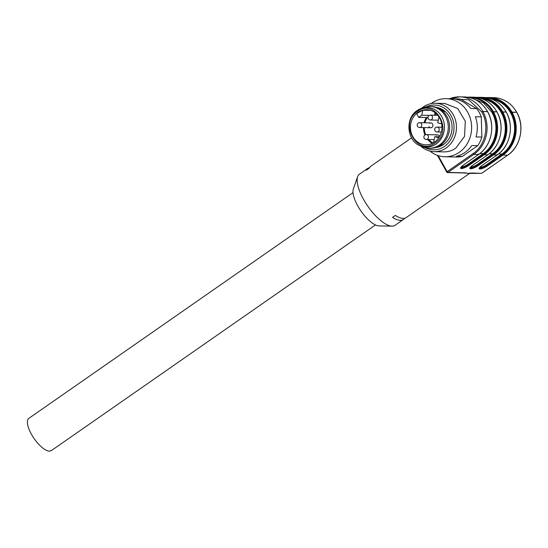 <?xml version="1.0" encoding="UTF-8"?>
<svg xmlns="http://www.w3.org/2000/svg" width="548" height="548" viewBox="0 0 548 548"><rect width="100%" height="100%" fill="white"/><g stroke="black" fill="none" stroke-linecap="round" stroke-linejoin="round"><path stroke-width="0.82" d="M438.174 155.611L447.134 171.647L473.006 153.639C485.542 145.398 489.748 125.41 481.774 111.936L482.857 111.45A31.161 27.982 91.3 0 1 473.835 154.42L447.963 172.428L465.177 172.832L467.766 173.387L470.944 173.024M465.177 172.832A0.911 0.815 91.3 0 1 464.725 172.969L467.766 173.387L481.322 173.353A0.911 0.911 0 0 0 481.863 173.195L507.64 155.207L502.982 155.098L487.919 165.585A6.597 1.596 -29.2 0 1 479.986 169.024L479.932 169.017A6.597 1.596 -29.2 0 1 482.062 165.448L497.125 154.961L493.666 154.879L478.603 165.366A6.597 1.596 -29.2 0 1 470.67 168.805L470.616 168.805A6.597 1.596 -29.2 0 1 472.746 165.229L487.809 154.742L484.35 154.659L469.287 165.147A6.597 1.596 -29.2 0 1 461.354 168.585L461.3 168.585A6.597 1.596 -29.2 0 1 463.43 165.01L478.493 154.522L473.835 154.42L473.006 153.639M479.267 97.914A30.558 27.441 91.3 0 1 501.961 112.23L506.153 111.991L502.694 111.922A31.161 27.982 91.3 0 0 479.637 97.318L483.096 97.4A31.161 27.982 91.3 0 1 506.153 111.991L506.222 112.025C500.735 102.812 493.029 97.941 483.096 97.4M488.583 98.133A30.558 27.441 91.3 0 1 511.277 112.443L516.661 112.237L512.01 112.141A31.161 27.982 91.3 0 0 488.953 97.537L493.611 97.647A31.161 27.982 91.3 0 1 516.661 112.237L516.661 112.237A31.161 27.982 -88.7 0 1 507.64 155.207L481.911 173.12M469.91 173.202L406.157 217.59A31.168 11.46 -124.8 0 1 403.109 218.412A31.168 11.46 -124.8 0 1 395.327 215.426L392.553 217.351A31.168 11.46 -124.8 0 0 400.335 220.344A31.168 11.46 -124.8 0 0 403.39 219.515L395.074 225.31A31.168 11.46 -124.8 0 1 392.06 226.132A31.168 11.46 -124.8 0 1 392.019 226.132A31.168 11.46 -124.8 0 1 367.831 206.24A31.168 11.46 -124.8 0 1 357.639 176.689A31.168 11.46 -124.8 0 1 359.454 174.148L367.77 168.359L366.222 170.236L368.996 168.305L370.544 166.434L411.534 137.891M404.582 218.275A31.168 11.46 -124.8 0 1 403.39 219.515M369.352 167.674L367.77 168.366M465.971 173.147L463.752 172.949M469.951 97.695A30.558 27.441 91.3 0 1 492.645 112.011L496.837 111.778L493.378 111.703A31.161 27.982 91.3 0 0 470.321 97.099L473.78 97.181A31.161 27.982 91.3 0 1 496.837 111.778L496.906 111.806C491.419 102.592 483.713 97.722 473.78 97.181M357.639 176.689L353.35 188.937A23.304 8.569 55.2 0 0 360.974 211.028A23.304 8.569 55.2 0 0 379.058 225.899A23.304 8.569 55.2 0 0 379.086 225.899A23.304 8.569 55.2 0 0 379.113 225.899M439.544 136.541A2.418 2.171 -88.7 0 0 436.324 135.246M428.94 126.622A2.418 2.171 -88.7 0 0 431.934 127.383A2.418 2.171 -88.7 0 0 430.844 122.916A2.418 2.171 -88.7 0 0 429.639 123.286M439.393 136.794L434.811 136.692L433.537 142.754M438.818 137.712L434.811 136.692M429.29 115.409L421.755 115.238L422.809 110.21L430.666 110.395M422.809 110.21L416.61 113.628L418.699 117.361L421.755 115.238M417.898 112.388A17.55 15.762 91.3 0 1 426.618 109.71A17.55 15.762 91.3 0 1 441.421 122.581A17.55 15.762 91.3 0 1 434.516 142.117A17.55 15.762 91.3 0 1 425.803 144.802A17.55 15.762 91.3 0 1 410.993 131.931A17.55 15.762 91.3 0 1 417.898 112.388M441.688 123.841L437.722 122.827L438.975 116.882M427.967 117.58L418.699 117.361M439.421 145.014A20.879 18.748 91.3 0 1 429.05 148.207A20.879 18.748 91.3 0 1 422.953 146.919L420.405 145.864A19.831 17.81 91.3 0 0 436.044 144.062A19.831 17.81 91.3 0 0 442.839 118.889A19.831 17.81 91.3 0 0 421.282 108.388L423.878 107.456A20.879 18.748 91.3 0 1 430.022 106.456A20.879 18.748 91.3 0 1 447.634 121.766A20.879 18.748 91.3 0 1 439.421 145.014M430.022 106.456L431.351 106.49A20.879 18.748 91.3 0 1 448.97 121.8A20.879 18.748 91.3 0 1 440.75 145.049A20.879 18.748 91.3 0 1 430.379 148.234L429.05 148.207M444.969 143.418A19.666 17.666 91.3 0 1 444.038 144.11A19.666 17.666 91.3 0 1 437.468 146.864M445.695 111.97L438.373 108.189M437.222 146.967L443.743 144.384M444.524 110.956L438.126 108.072M435.516 147.563A20.214 18.152 -88.7 0 0 443.462 144.583A20.214 18.152 -88.7 0 0 443.496 144.556A20.214 18.152 -88.7 0 0 444.25 110.744A20.214 18.152 -88.7 0 0 436.455 107.401A20.214 18.152 91.3 0 1 451.696 123.163A20.214 18.152 91.3 0 1 443.496 144.556A20.214 18.152 91.3 0 1 435.516 147.563M353.022 192.643L28.859 418.343A19.666 7.234 55.2 0 0 27.4 422.556A19.666 7.234 55.2 0 0 35.675 440.674A19.666 7.234 55.2 0 0 49.416 451.148L51.341 450.627L375.496 224.927M426.2 106.805A22.393 20.112 91.3 0 1 451.812 117.094A22.393 20.112 91.3 0 1 444.531 146.398A22.393 20.112 91.3 0 1 425.248 147.679M421.508 108.305A24.208 21.742 91.3 0 1 423.268 106.942A24.208 21.742 91.3 0 1 435.29 103.25A24.208 21.742 91.3 0 1 455.71 121.005A24.208 21.742 91.3 0 1 446.188 147.96A24.208 21.742 91.3 0 1 434.16 151.652A24.208 21.742 91.3 0 1 420.631 145.96M435.29 103.25L444.873 103.476L457.744 108.566L465.293 121.224L464.54 136.438L455.772 148.179A24.208 21.742 91.3 0 1 443.743 151.878L434.16 151.652M431.077 103.606A29.051 26.085 91.3 0 1 431.79 103.099A29.051 26.085 91.3 0 1 446.216 98.661A29.051 26.085 91.3 0 1 470.718 119.964A29.051 26.085 91.3 0 1 459.293 152.31A29.051 26.085 91.3 0 1 444.86 156.749A29.051 26.085 91.3 0 1 429.968 151.097M446.216 98.661L457.799 98.935A29.051 26.085 91.3 0 1 460.676 99.174L454.785 99.037A29.051 26.085 91.3 0 1 470.787 108.497L476.678 108.634A29.051 26.085 91.3 0 1 481.281 116.875L475.39 116.738A29.051 26.085 91.3 0 1 475.965 136.938L481.856 137.075A29.051 26.085 91.3 0 1 477.733 145.672L471.842 145.535A29.051 26.085 91.3 0 1 464.985 152.447A29.051 26.085 91.3 0 1 456.409 156.276L462.3 156.413A29.051 26.085 91.3 0 1 456.443 157.016L444.86 156.749M462.3 156.413L477.733 145.672M481.856 137.075L481.281 116.875M476.678 108.634L460.676 99.174M449.607 98.743A31.161 27.982 91.3 0 1 459.806 96.852A31.161 27.982 91.3 0 1 482.857 111.45L481.774 111.936L468.718 99.832L451.737 98.791M446.846 172.141L447.134 171.647L446.846 172.141A0.911 0.815 91.3 0 0 447.517 172.565L464.725 172.969M437.373 155.337L446.743 172.099A0.911 0.911 0 0 0 447.517 172.565A0.911 0.815 91.3 0 0 447.963 172.428L447.134 171.647M478.493 154.522L478.473 154.015L478.493 154.522A31.161 27.982 -88.7 0 0 487.521 111.573L482.863 111.463L487.576 111.669M464.464 96.962A31.161 27.982 91.3 0 1 487.515 111.559L487.59 111.593C482.103 102.38 474.397 97.503 464.464 96.962L459.806 96.852L449.572 98.743M471.746 172.983L481.322 173.353M476.705 97.421A31.161 27.982 91.3 0 1 479.637 97.318L476.705 97.421M486.021 97.64A31.161 27.982 91.3 0 1 488.953 97.537L486.021 97.64M467.389 97.202A31.161 27.982 91.3 0 1 470.321 97.099L467.389 97.202M479.986 169.024A0.603 0.541 91.3 0 0 480.158 168.188A5.994 1.445 -29.2 0 0 487.371 165.064L486.816 164.544L501.872 154.063L502.982 155.098A31.161 27.982 -88.7 0 0 512.01 112.141L511.284 112.456A30.558 27.441 91.3 0 1 502.427 154.577L487.371 165.064L487.919 165.585M479.932 169.017A0.603 0.541 -88.7 0 0 480.11 168.188A5.994 1.445 -29.2 0 1 479.479 167.969M480.336 167.352A0.603 0.541 91.3 0 0 480.158 168.188L480.11 168.188A0.603 0.541 91.3 0 1 480.281 167.352L480.336 167.352A5.384 1.302 -29.2 0 0 486.816 164.544M497.125 154.961L497.105 154.454L497.125 154.961A31.161 27.982 -88.7 0 0 506.153 112.004L506.215 112.018C514.428 125.896 510.092 146.467 497.187 154.94L482.124 165.428L479.452 167.928M493.666 154.879A31.161 27.982 -88.7 0 0 502.694 111.922L501.968 112.237A30.558 27.441 91.3 0 1 493.111 154.365L493.666 154.879M470.67 168.805A0.603 0.541 91.3 0 0 470.842 167.969A5.994 1.445 -29.2 0 0 478.055 164.845L477.5 164.332L492.556 153.844L493.111 154.365L478.055 164.845L478.603 165.366M470.616 168.805A0.603 0.541 -88.7 0 0 470.794 167.969A5.994 1.445 -29.2 0 1 470.163 167.757M471.02 167.133A0.603 0.541 91.3 0 0 470.842 167.969L470.794 167.969A0.603 0.541 91.3 0 1 470.965 167.133L471.02 167.133A5.384 1.302 -29.2 0 0 477.5 164.332M496.899 111.806L496.837 111.785A31.161 27.982 -88.7 0 1 487.809 154.742L487.871 154.728C500.776 146.254 505.112 125.684 496.906 111.813L496.892 111.881M492.645 112.018A30.558 27.441 91.3 0 1 483.795 154.146L484.35 154.659A31.161 27.982 -88.7 0 0 493.378 111.703L492.645 112.011M461.354 168.585A0.603 0.541 91.3 0 0 461.526 167.75A5.994 1.445 -29.2 0 0 468.732 164.633L468.184 164.112L483.24 153.625L483.795 154.146L468.732 164.633L469.287 165.147M461.3 168.585A0.603 0.541 -88.7 0 0 461.471 167.75A5.994 1.445 -29.2 0 1 460.847 167.537M461.704 166.921A0.603 0.541 91.3 0 0 461.526 167.75L461.471 167.75A0.603 0.541 91.3 0 1 461.649 166.914L461.704 166.921A5.384 1.302 -29.2 0 0 468.184 164.112M507.784 155.105L507.729 155.18C520.641 146.7 524.97 126.156 516.771 112.292L516.764 112.278C511.284 103.065 503.564 98.188 493.611 97.647M480.281 167.352A5.384 1.302 -29.2 0 1 479.925 167.298M470.965 167.133A5.384 1.302 -29.2 0 1 470.609 167.078M461.649 166.914A5.384 1.302 -29.2 0 1 461.293 166.859M479.849 153.55L483.24 153.625A29.955 26.9 91.3 0 0 491.919 112.333L483.72 103.051L472.732 98.558M482.048 98.77A29.955 26.9 91.3 0 1 501.235 112.552A29.955 26.9 91.3 0 1 492.556 153.844L489.165 153.762M491.364 98.989A29.955 26.9 91.3 0 1 510.551 112.765A29.955 26.9 91.3 0 1 501.872 154.063L498.488 153.981M435.824 113.292L435.413 115.265M427.276 117.56A16.947 15.221 -88.7 0 0 424.94 122.779M424.303 127.602A16.947 15.221 -88.7 0 0 425.68 134.692M428.673 139.514A16.947 15.221 -88.7 0 0 433.132 142.98M435.119 112.73L434.591 115.244M426.358 117.539A17.55 15.762 -88.7 0 0 424.111 122.759M423.488 127.588A17.55 15.762 -88.7 0 0 424.953 135.02M427.639 139.487A17.55 15.762 -88.7 0 0 432.358 143.377M435.03 143.042C417.227 156.79 398.492 123.266 417.384 111.463C435.187 97.715 453.929 131.239 435.03 143.042M417.268 110.463A19.831 17.81 91.3 0 1 421.282 108.388L417.227 110.484C404.746 118.231 406.808 141.131 420.405 145.864M426.234 139.459A2.418 2.171 -88.7 0 0 428.139 135.746A2.418 2.171 -88.7 0 0 426.351 134.616A2.418 2.418 0 0 0 424.179 138.219A2.418 2.418 0 0 0 426.234 139.459L434.187 139.644M430.331 119.991A2.418 2.171 -88.7 0 0 432.235 116.286A2.418 2.171 -88.7 0 0 430.44 115.148A2.418 2.418 0 0 0 428.269 118.752A2.418 2.418 0 0 0 430.331 119.991L438.284 120.176M437.016 131.952A2.418 2.171 -88.7 0 0 438.921 128.246A2.418 2.171 -88.7 0 0 437.126 127.109A2.418 2.418 0 0 0 434.954 130.712A2.418 2.418 0 0 0 437.016 131.952L441.346 132.054M419.549 127.492A2.418 2.171 -88.7 0 0 421.453 123.786A2.418 2.171 -88.7 0 0 419.665 122.656A2.418 2.418 0 0 0 417.494 126.252A2.418 2.418 0 0 0 419.549 127.492L430.728 127.753M470.136 167.709L472.808 165.215L487.871 154.728M460.813 167.489L463.492 164.996L478.555 154.509C491.46 146.035 495.796 125.465 487.59 111.593L487.583 111.587M379.086 225.899L392.06 226.132M426.351 134.616L437.53 134.877M430.44 115.148L437.825 115.32M437.126 127.109L441.969 127.225M419.665 122.656L430.844 122.916"/></g></svg>
